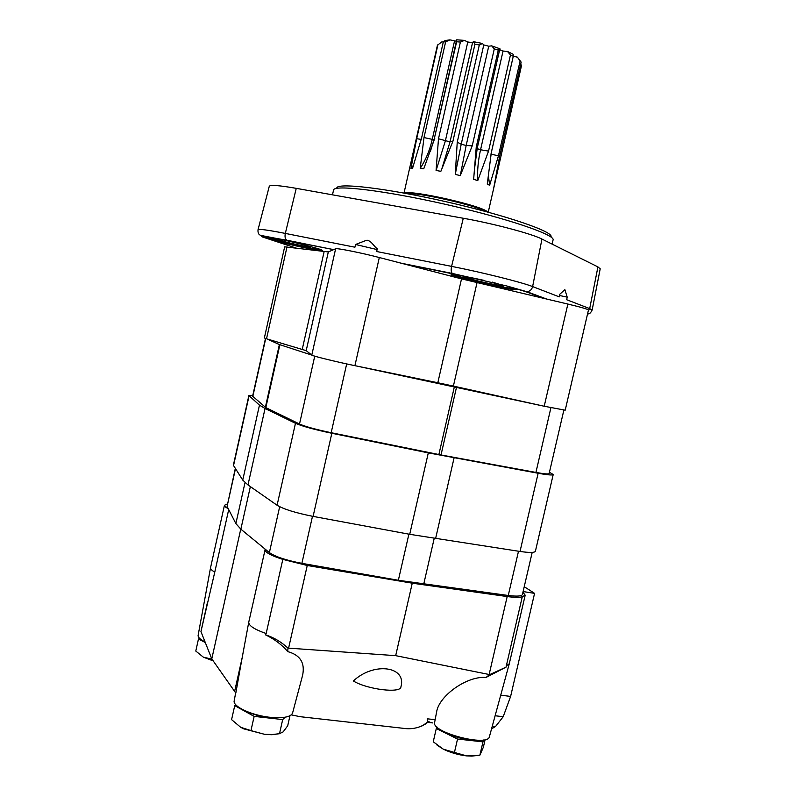 <?xml version="1.0" encoding="UTF-8"?>
<svg xmlns="http://www.w3.org/2000/svg" width="796" height="796" viewBox="0 0 796 796"><rect width="100%" height="100%" fill="white"/><g stroke="black" fill="none" stroke-linecap="round" stroke-linejoin="round"><path stroke-width="1.19" d="M491.351 152.354L487.261 184.155L489.639 185.259L498.425 155.897L520.116 60.924L521.161 62.138L499.54 156.792L493.629 188.572L521.48 65.72L520.743 63.959M491.371 152.255L513.271 56.287L510.475 54.904L488.535 151.111L480.555 149.777L503.052 51.043L499.659 49.71M474.486 169.2L477.272 148.006L476.247 147.001L473.65 179.309L477.759 180.612L488.535 151.111M476.247 147.001L498.296 50.148L494.296 48.874L472.227 145.847L466.167 145.469L488.744 46.208L483.779 44.934L482.396 43.472L473.461 41.681L472.605 42.377L450.068 141.708L452.914 141.25L474.953 44.158L479.301 45.034L482.396 43.472M460.267 175.608L466.167 145.469L461.212 144.245L457.242 142.156L455.272 174.394L460.267 175.608L472.227 145.847M457.242 142.156L479.301 45.034M450.019 141.897L438.487 138.773L436.079 170.473L440.865 171.329L452.914 141.25M438.487 138.773L460.396 42.069L456.635 41.77L434.308 138.633L456.546 40.457M434.059 139.738L423.989 137.569L420.208 168.374L423.78 168.712L434.775 138.305M423.989 137.569L445.631 41.86L441.75 41.929L437.422 45.253L404.01 193.07M421.263 139.39L416.676 138.723L410.945 168.513L412.577 168.264L421.681 137.618L443.253 42.198L445.014 40.566L449.929 39.86L456.367 41.233M416.676 138.723L437.989 44.377M472.535 42.676L467.789 41.999L464.466 40.397L456.735 39.8L456.635 41.77M477.272 148.006L499.878 48.765L491.649 45.85L488.744 46.208M521.161 62.138L517.38 57.153L513.271 56.277L513.141 54.267L507.39 51.412L503.052 51.043M507.39 51.412L510.475 54.904M498.296 50.148L499.868 48.457M491.649 45.85L494.296 48.874M473.461 41.681L474.953 44.158M460.396 42.069L464.466 40.397M445.631 41.86L449.929 39.86M517.38 57.153L520.116 60.924M420.208 168.374C425.741 159.956 429.74 150.374 432.198 139.628L454.466 41.283M436.079 170.473L445.322 141.091L467.789 41.999M455.272 174.394L461.212 144.245L483.779 44.934M488.416 175.856L489.639 185.259M477.132 148.623L480.555 149.777C478.117 160.573 477.182 170.851 477.759 180.612M413.403 165.26L410.945 168.513M205.288 642.511L198.473 638.999L199.587 638.362M213.179 660.879L203.368 657.168L211.985 659.158M203.368 657.168L195.786 651.048L198.473 638.999M246.462 711.365C256.103 715.833 266.262 717.962 276.928 717.733M285.247 717.186L282.689 719.564L254.153 716.38L234.73 705.624L235.825 704.768M289.973 715.723L287.694 725.803L283.147 731.882L279.505 733.673L272.63 734.499L264.779 734.37L250.949 730.609L254.153 716.38M279.505 733.673L282.689 719.564M250.949 730.609L240.7 727.295L231.586 719.644L234.73 705.624M240.7 727.295L243.765 728.857L264.779 734.37L271.874 734.718L279.754 733.673M444.646 731.932C454.556 737.325 465.103 740.071 476.287 740.18M483.859 739.872L482.973 741.862L457.541 739.036L436.298 728.549L437.153 727.126M485.132 739.603L483.351 747.275L479.879 755.175L471.889 756.101L466.725 755.911L454.436 752.449L457.541 739.036M479.879 755.175L482.973 741.862M454.436 752.449L443.282 749.165L433.243 741.782L436.298 728.549M437.103 745.155L443.282 749.165C450.436 752.638 458.257 754.887 466.725 755.911L477.67 755.553M435.143 719.683L427.213 718.808L427.412 722.161L423.442 725.106C417.164 728.41 410.268 729.454 402.746 728.25L300.251 716.698L291.286 714.878M431.283 719.285L435.183 719.445M287.973 648.093L287.734 651.606C281.764 644.611 274.351 639.019 265.506 634.85C273.555 637.347 281.038 641.765 287.973 648.093L395.682 655.655L489.649 674.61L485.978 677.466C467.023 675.754 438.904 695.853 436.606 712.002L436.566 712.231M302.55 675.535L302.619 675.257C305.157 662.899 300.201 655.018 287.734 651.606M400.905 686.928C406.915 666.212 373.712 661.735 353.354 680.998C367.384 689.505 400.647 693.545 400.905 686.928M428.367 721.843L432.646 722.927L427.233 722.3M524.236 586.702L534.574 593.368L510.624 696.42L503.201 716.718L495.57 726.469L491.54 728.887M495.57 726.469L492.296 726.091M429.014 721.534L427.412 722.161M428.795 721.763L421.562 726.211M228.711 509.569L214.781 572.095C211.786 570.433 210.373 568.991 210.532 567.767L224.442 505.291L227.397 503.928M241.367 662.063L235.815 693.097L211.786 658.879L200.95 631.596L214.781 572.095M211.786 658.879L240.76 529.101M522.952 592.224L525.191 595.199L522.275 596.751C519.629 597.627 514.604 597.557 507.191 596.552L412.258 583.189L307.246 565.488L282.819 559.389L266.163 633.526C254.501 629.447 248.69 625.686 248.74 622.233L265.207 549.18M265.506 634.85L266.163 633.526M503.201 716.718L495.112 715.753M485.978 677.466L506.027 667.157L489.649 674.61M522.275 596.751L506.027 667.157M534.574 593.368L523.101 591.557M228.223 508.634C225.537 507.281 224.273 506.166 224.442 505.291M282.819 559.389C270.899 555.568 264.959 552.305 265.008 549.618M395.682 655.655L412.258 583.189M489.431 736.628L489.411 736.708C488.028 747.235 431.114 732.35 434.616 722.45L434.626 722.37M525.191 595.199L509.271 663.784L506.226 665.874M292.61 712.937L292.58 713.027C290.928 716.808 284.053 718.29 271.943 717.475C253.267 716.062 232.412 706.699 234.193 700.788L234.213 700.699M205 641.795C200.204 639.447 197.906 637.317 198.124 635.397L210.532 567.767M532.196 552.394L522.425 594.493C521.708 596.234 516.992 596.562 508.256 595.478L398.358 580.274L301.883 563.339C286.152 560.324 275.316 556.742 269.376 552.603L240.86 529.181L235.875 523.579L227.089 506.405L235.288 468.536M549.449 472.237L553.21 474.535C552.683 475.391 547.658 474.963 538.146 473.262L428.308 452.874L331.832 433.273C314.47 429.611 302.351 426.288 295.465 423.293L265.048 408.507L259.466 405.134L249.088 395.731L252.849 395.164M553.21 474.535L535.409 551.22C534.723 552.752 529.589 552.832 520.027 551.459L409.711 534.315L313.097 516.395C295.734 512.942 283.734 509.231 277.088 505.241L247.984 484.953L242.75 480.097L233.357 465.232L248.909 395.403M543.568 406.099L355.533 365.802M563.857 410.149L549.14 473.56C548.673 474.297 544.265 473.918 535.927 472.426L441.014 454.964L331.176 432.716C316.062 429.541 305.505 426.646 299.505 424.029L265.834 407.612L252.621 396.199L265.486 338.459M311.743 355.066L279.376 344.559L266.769 338.847M480.943 279.695C462.655 275.774 452.695 274.132 451.063 274.759C451.68 275.695 458.456 277.764 471.371 280.988C491.331 285.953 516.733 290.769 516.415 289.455L506.903 286.003L452.377 273.446C451.123 272.312 450.854 269.944 451.591 266.371L463.282 218.253L451.591 266.371C450.864 269.953 451.123 272.312 452.377 273.446L401.492 263.287L379.314 257.526C361.553 252.869 336.419 247.855 335.623 248.78L328.32 251.944L284.66 246.83L264.362 337.972L266.521 338.778L286.998 246.889M333.604 249.655L286.719 240.173C285.147 239.029 284.679 236.77 285.326 233.417L296.251 188.344L285.326 233.417L354.926 247.208L355.573 244.481L377.115 249.586M588.105 311.564L589.697 308.609L597.925 266.909L589.697 308.609L566.702 299.734L567.21 297.147L564.891 289.664L559.787 294.231L559.27 296.868L532.623 286.58L541.947 239.059L532.623 286.58C522.266 282.411 482.316 272.401 451.591 266.371L376.637 251.516L377.314 248.77C373.344 246.143 370.588 238.691 365.115 240.81L355.573 244.481M506.903 286.003L526.912 291.724C529.897 291.366 531.798 289.654 532.623 286.58C531.798 289.654 529.897 291.366 526.912 291.714L546.981 299.157M262.381 236.949L284.749 243.238C302.739 247.665 322.43 251.486 322.201 250.461C324.072 249.546 285.426 239.805 268.56 236.999L261.377 236.173L262.381 236.949L296.301 248.103M592.154 309.992L600.204 268.799L597.925 266.909L541.947 239.059C532.066 233.855 493.331 223.547 463.282 218.253L296.251 188.344C279.117 185.359 270.133 184.682 269.277 186.314L258.033 229.706M266.521 338.778L306.201 350.648L311.783 355.106C312.191 355.921 336.987 362.011 354.916 365.672L437.82 382.747L461.521 278.879L401.492 263.287M461.521 278.879L567.866 304.062C580.951 307.186 587.816 309.176 588.463 310.002L565.21 410.179L544.215 406.249L453.392 386.09L477.023 282.699M275.535 238.312L273.336 238.233L287.635 242.501C300.948 245.656 308.619 247.138 310.669 246.929L308.679 246.034M262.163 235.944L284.928 242.432C302.291 246.601 314.34 249.049 321.067 249.765M299.634 242.83L298.281 242.491M467.65 276.938L463.869 276.729L476.267 280.55C488.575 283.625 504.196 286.56 503.958 285.744L492.445 282.142M452.287 274.57L471.57 280.122C488.684 284.371 510.544 288.699 515.39 288.759M437.82 382.747L453.392 386.09M559.538 295.495L567.21 297.147M550.912 236.939C554.663 232.094 507.092 215.557 446.317 201.786C385.553 187.946 335.504 182.304 336.798 188.294M552.116 244.113L553.071 239.944C555.489 234.87 507.012 218.283 445.72 204.393C384.448 190.443 333.564 184.443 333.554 190.065L332.489 194.831M487.63 212.044C483.66 206.084 410.786 189.528 404.627 193.179M485.829 211.557C475.461 205.229 418.547 192.294 406.457 193.518M500.107 159.24L499.092 158.802M498.425 155.897L490.983 154.056M425.134 724.28L423.721 724.907M200.95 631.596L207.527 602.084M234.581 691.585L242.143 657.834M288.6 648.133L307.246 565.488M510.624 696.42L500.714 695.177M489.132 674.501L507.191 596.552M423.711 584.204L434.188 538.474M508.256 595.478L518.504 551.23M398.358 580.274L408.895 534.166M301.883 563.339L312.49 516.286M269.376 552.603L279.675 506.724M240.86 529.181L250.362 486.615M235.875 523.579L245.009 482.625M227.089 506.405L235.457 468.804M435.571 538.683L454.088 457.859M520.027 551.459L538.146 473.262M409.711 534.315L428.308 452.874M313.097 516.395L331.832 433.273M277.088 505.241L295.465 423.293M247.984 484.953L265.048 408.507M242.75 480.097L259.466 405.134M233.497 465.76L249.088 395.731M441.014 454.964L456.397 387.751M535.927 472.426L550.922 407.701M438.875 454.546L454.247 387.294M331.176 432.716L346.678 363.921M299.505 424.029L314.738 356.16M265.834 407.612L279.874 344.738M265.366 407.323L279.376 344.559M252.8 396.507L265.715 338.529M509.241 286.699L525.609 291.615L544.255 298.51M286.988 240.292L268.56 236.999M285.326 233.417C267.814 229.994 258.72 228.77 258.033 229.736C257.725 232.9 258.69 234.8 260.929 235.427L333.703 249.616M587.597 313.724C589.12 314.42 590.632 313.176 592.144 310.012L589.697 308.609M354.916 365.672L379.314 257.526M311.783 355.106L335.623 248.78M306.201 350.648L328.32 251.944M302.271 349.255L324.101 251.735M544.215 406.249L567.866 304.062M494.664 184.055L488.237 212.204M490.933 154.305L513.301 56.158M442.138 167.777L450.068 141.708M430.367 151.439L434.308 138.633M271.874 734.718L272.63 734.509M423.442 725.106L428.397 721.823M489.411 736.708L509.271 663.784M434.616 722.45L436.606 712.002M292.58 713.027L302.619 675.257M234.193 700.788L235.656 692.918M240.81 665.058L248.74 622.233M400.448 263.018L483.819 280.311M367.115 240.173L365.115 240.81"/></g></svg>
